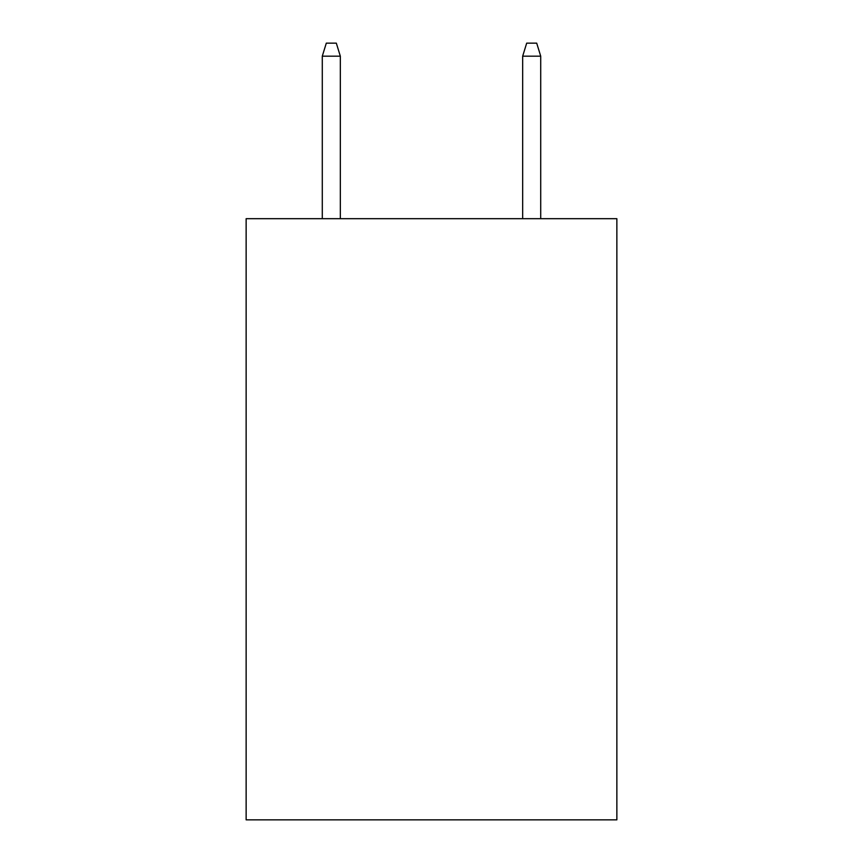 <?xml version="1.0" encoding="UTF-8"?>
<svg xmlns="http://www.w3.org/2000/svg" width="863" height="863" viewBox="0 0 863 863"><rect width="100%" height="100%" fill="white"/><g stroke="black" fill="none" stroke-linecap="round" stroke-linejoin="round"><path stroke-width="1.29" d="M616.862 218.684L616.862 819.85L246.138 819.85L246.138 218.684L616.862 218.684M340.324 218.684L340.324 56.171L322.287 56.171L322.287 218.684M322.287 56.171L326.3 43.15L336.311 43.15L340.324 56.171M522.676 56.171L526.689 43.15L536.7 43.15L540.713 56.171L522.676 56.171L522.676 218.684M540.713 56.171L540.713 218.684"/></g></svg>
